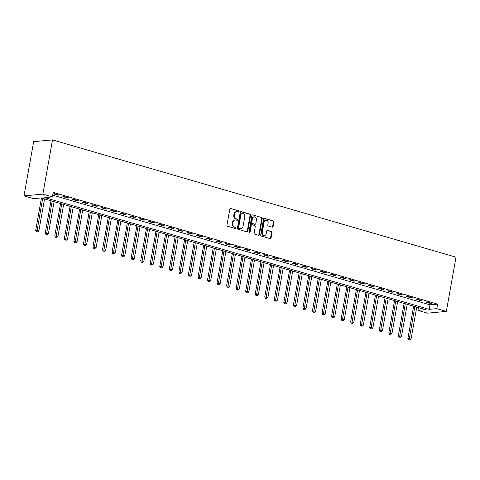 <?xml version="1.0" encoding="UTF-8"?>
<svg xmlns="http://www.w3.org/2000/svg" width="480" height="480" viewBox="0 0 480 480"><rect width="100%" height="100%" fill="white"/><g stroke="black" fill="none" stroke-linecap="round" stroke-linejoin="round"><path stroke-width="0.72" d="M239.082 211.602A0.642 0.534 84.7 0 0 238.668 210.828L230.706 208.512A0.912 0.762 84.7 0 0 229.8 209.184L226.956 225.15A0.912 0.762 84.7 0 0 227.544 226.26L235.506 228.57A0.642 0.534 84.7 0 0 235.728 227.328L234.696 227.028A2.928 2.448 84.7 0 1 232.806 223.494L233.04 222.162A2.928 2.448 84.7 0 1 235.17 219.948A2.928 2.448 84.7 0 1 235.944 220.02L236.976 220.32A0.642 0.534 84.7 0 0 237.198 219.078L236.166 218.778A2.928 2.448 84.7 0 1 234.276 215.244L234.51 213.912A2.928 2.448 84.7 0 1 236.64 211.698A2.928 2.448 84.7 0 1 237.414 211.77L238.446 212.07A0.642 0.534 84.7 0 0 239.082 211.602M238.344 212.04A0.642 0.534 84.7 0 0 238.158 210.876L230.706 208.512M235.404 228.54A0.642 0.534 84.7 0 0 235.218 227.376L234.186 227.076L234.696 227.028M236.874 220.29A0.642 0.534 84.7 0 0 236.688 219.126L235.656 218.826L236.166 218.778M272.196 227.154A0.912 0.762 84.7 0 0 273.102 226.482L273.9 222A0.912 0.762 84.7 0 0 273.306 220.896L264.468 218.328A0.912 0.762 84.7 0 0 263.556 218.994L260.712 234.966A0.912 0.762 84.7 0 0 261.306 236.07L270.15 238.644A0.912 0.762 84.7 0 0 271.056 237.972L272.022 232.56A0.912 0.762 84.7 0 0 271.428 231.456L267.642 230.358A0.912 0.762 84.7 0 0 266.736 231.024L266.256 233.706A2.448 2.046 84.7 0 1 264.48 235.56A2.448 2.046 84.7 0 1 262.248 232.542L264.12 222.03A2.448 2.046 84.7 0 1 265.902 220.176A2.448 2.046 84.7 0 1 268.128 223.194L267.816 224.946A0.912 0.762 84.7 0 0 268.41 226.05L272.196 227.154A0.912 0.762 84.7 0 0 272.592 226.53L273.39 222.048A0.912 0.762 84.7 0 0 272.796 220.944L263.976 218.382M52.704 195.174L429.96 304.83L437.604 304.128L436.8 308.646L446.34 311.418L456 257.19L52.512 139.908L33.66 141.642L24 195.87L33.546 198.648L41.184 197.94L425.592 309.678L417.948 310.38L427.488 313.158L446.34 311.418M437.604 304.128L53.196 192.39L52.392 196.908L42.852 194.136L52.512 139.908M250.596 215.226A0.912 0.762 84.7 0 0 250.002 214.122L241.158 211.554A0.912 0.762 84.7 0 0 240.252 212.22L237.408 228.192A0.912 0.762 84.7 0 0 238.002 229.296L246.84 231.864A0.912 0.762 84.7 0 0 247.752 231.198L250.596 215.226L250.086 215.274A0.912 0.762 84.7 0 0 249.492 214.17L240.666 211.608M252.81 214.938L261.654 217.512A0.912 0.762 84.7 0 1 262.248 218.616L259.404 234.582A0.912 0.762 84.7 0 1 258.492 235.254L254.712 234.156A0.912 0.762 84.7 0 1 254.118 233.046L255.27 226.572A0.912 0.762 84.7 0 0 254.682 225.468L252.168 224.736A0.912 0.762 84.7 0 0 251.262 225.408L250.062 232.152A0.642 0.534 84.7 0 1 249.012 231.846L251.904 215.61A0.912 0.762 84.7 0 1 252.81 214.938L261.654 217.512M53.322 193.842L57.9 195.174L59.178 195.054L54.594 193.722L53.322 193.842M62.862 196.614L67.446 197.946L68.718 197.826L64.14 196.494L62.862 196.614M72.408 199.386L76.986 200.718L78.264 200.604L73.68 199.272L72.408 199.386M81.954 202.164L86.532 203.496L87.804 203.376L83.226 202.044L81.954 202.164M91.494 204.936L96.078 206.268L97.35 206.148L92.766 204.816L91.494 204.936M101.04 207.708L105.618 209.04L106.89 208.926L102.312 207.594L101.04 207.708M110.58 210.486L115.164 211.818L116.436 211.698L111.852 210.366L110.58 210.486M120.126 213.258L124.704 214.59L125.982 214.47L121.398 213.138L120.126 213.258M129.666 216.03L134.25 217.362L135.522 217.248L130.944 215.916L129.666 216.03M139.212 218.808L143.79 220.14L145.068 220.02L140.484 218.688L139.212 218.808M148.752 221.58L153.336 222.912L154.608 222.792L150.03 221.46L148.752 221.58M158.298 224.352L162.876 225.684L164.154 225.57L159.57 224.238L158.298 224.352M167.844 227.13L172.422 228.462L173.694 228.342L169.116 227.01L167.844 227.13M177.384 229.902L181.968 231.234L183.24 231.114L178.656 229.782L177.384 229.902M186.93 232.674L191.508 234.006L192.78 233.892L188.202 232.56L186.93 232.674M196.47 235.452L201.054 236.784L202.326 236.664L197.742 235.332L196.47 235.452M206.016 238.224L210.594 239.556L211.866 239.436L207.288 238.104L206.016 238.224M215.556 240.996L220.14 242.328L221.412 242.214L216.834 240.882L215.556 240.996M225.102 243.774L229.68 245.106L230.958 244.986L226.374 243.654L225.102 243.774M234.642 246.546L239.226 247.878L240.498 247.758L235.92 246.426L234.642 246.546M244.188 249.318L248.766 250.65L250.044 250.536L245.46 249.204L244.188 249.318M253.728 252.096L258.312 253.428L259.584 253.308L255.006 251.976L253.728 252.096M263.274 254.868L267.858 256.2L269.13 256.08L264.546 254.748L263.274 254.868M272.82 257.64L277.398 258.972L278.67 258.858L274.092 257.526L272.82 257.64M282.36 260.418L286.944 261.75L288.216 261.63L283.632 260.298L282.36 260.418M291.906 263.19L296.484 264.522L297.756 264.402L293.178 263.07L291.906 263.19M301.446 265.962L306.03 267.294L307.302 267.18L302.724 265.848L301.446 265.962M310.992 268.74L315.57 270.072L316.848 269.952L312.264 268.62L310.992 268.74M320.532 271.512L325.116 272.844L326.388 272.724L321.81 271.392L320.532 271.512M330.078 274.284L334.656 275.616L335.934 275.502L331.35 274.17L330.078 274.284M339.618 277.062L344.202 278.394L345.474 278.274L340.896 276.942L339.618 277.062M349.164 279.834L353.742 281.166L355.02 281.046L350.436 279.714L349.164 279.834M358.71 282.606L363.288 283.938L364.56 283.824L359.982 282.492L358.71 282.606M368.25 285.384L372.834 286.716L374.106 286.596L369.522 285.264L368.25 285.384M377.796 288.156L382.374 289.488L383.646 289.368L379.068 288.036L377.796 288.156M387.336 290.928L391.92 292.26L393.192 292.146L388.608 290.814L387.336 290.928M396.882 293.706L401.46 295.038L402.732 294.918L398.154 293.586L396.882 293.706M406.422 296.478L411.006 297.81L412.278 297.69L407.7 296.358L406.422 296.478M415.968 299.25L420.546 300.582L421.824 300.468L417.24 299.136L415.968 299.25M425.508 302.028L430.092 303.36L431.364 303.24L426.786 301.908L425.508 302.028M418.446 307.602L417.948 310.38M52.392 196.908L44.754 197.616L429.156 309.348L436.8 308.646M42.852 194.136L24 195.87M429.96 304.83L429.156 309.348M57.9 195.174L57.984 194.706M67.446 197.946L67.53 197.484M76.986 200.718L77.07 200.256M86.532 203.496L86.616 203.028M96.078 206.268L96.156 205.806M105.618 209.04L105.702 208.578M115.164 211.818L115.242 211.35M124.704 214.59L124.788 214.128M134.25 217.362L134.334 216.9M143.79 220.14L143.874 219.672M153.336 222.912L153.42 222.45M162.876 225.684L162.96 225.222M172.422 228.462L172.506 227.994M181.968 231.234L182.046 230.772M191.508 234.006L191.592 233.544M201.054 236.784L201.132 236.316M210.594 239.556L210.678 239.094M220.14 242.328L220.224 241.866M229.68 245.106L229.764 244.638M239.226 247.878L239.31 247.416M248.766 250.65L248.85 250.188M258.312 253.428L258.396 252.96M267.858 256.2L267.936 255.738M277.398 258.972L277.482 258.51M286.944 261.75L287.022 261.282M296.484 264.522L296.568 264.06M306.03 267.294L306.108 266.832M315.57 270.072L315.654 269.604M325.116 272.844L325.2 272.382M334.656 275.616L334.74 275.154M344.202 278.394L344.286 277.926M353.742 281.166L353.826 280.704M363.288 283.938L363.372 283.476M372.834 286.716L372.912 286.248M382.374 289.488L382.458 289.026M391.92 292.26L391.998 291.798M401.46 295.038L401.544 294.57M411.006 297.81L411.09 297.348M420.546 300.582L420.63 300.12M430.092 303.36L430.176 302.892M236.64 211.698L236.13 211.74A2.928 2.448 84.7 0 0 234 213.96L234.51 213.912M235.656 218.826A2.928 2.448 84.7 0 1 233.766 215.292L234 213.96M235.17 219.948L234.66 219.996A2.928 2.448 84.7 0 0 232.536 222.21L233.04 222.162M234.186 227.076A2.928 2.448 84.7 0 1 232.296 223.542L232.536 222.21M246.822 231.864A0.912 0.762 84.7 0 0 247.242 231.246L250.086 215.274M241.764 213.036A0.642 0.534 84.7 0 0 241.128 213.504L238.632 227.52A0.642 0.534 84.7 0 0 239.046 228.294L240.132 228.612A2.928 2.448 84.7 0 0 240.906 228.684A2.928 2.448 84.7 0 0 243.036 226.47L244.74 216.888A2.928 2.448 84.7 0 0 242.85 213.348L241.764 213.036M241.254 213.084A0.642 0.534 84.7 0 0 240.618 213.552L241.128 213.504M240.906 228.684L240.396 228.732A2.928 2.448 84.7 0 1 239.622 228.654L238.536 228.342A0.642 0.534 84.7 0 1 238.122 227.568L240.618 213.552M258.474 235.248A0.912 0.762 84.7 0 0 258.894 234.63L261.738 218.664A0.912 0.762 84.7 0 0 261.144 217.56M251.664 224.784A0.912 0.762 84.7 0 0 250.752 225.456L249.552 232.194L250.062 232.152M249.336 232.578A0.642 0.534 84.7 0 0 249.552 232.194M256.47 219.852A2.448 2.046 84.7 0 0 254.238 216.834A2.448 2.046 84.7 0 0 252.462 218.688L251.802 222.39A0.912 0.762 84.7 0 0 252.39 223.494L254.904 224.226A0.912 0.762 84.7 0 0 255.81 223.554L256.47 219.852M254.238 216.834L253.734 216.882A2.448 2.046 84.7 0 0 251.952 218.736L252.462 218.688M255.144 224.25L254.634 224.298A0.912 0.762 84.7 0 1 254.394 224.274L251.88 223.542A0.912 0.762 84.7 0 1 251.292 222.438L251.952 218.736M265.902 220.176L265.392 220.224A2.448 2.046 84.7 0 0 263.61 222.078L264.12 222.03M264.48 235.56L263.97 235.608A2.448 2.046 84.7 0 1 261.738 232.59L263.61 222.078M270.132 238.638A0.912 0.762 84.7 0 0 270.546 238.02L271.512 232.608A0.912 0.762 84.7 0 0 270.918 231.504L267.15 230.406M41.454 198.018L35.694 230.382L38.874 230.82L44.556 198.924M42.648 198.366L36.948 231.642L36.438 231.684L37.71 231.864L36.948 231.642M38.874 230.82L37.71 231.864M36.438 231.684L35.694 230.382M51 200.796L45.234 233.154L48.414 233.592L54.096 201.696M52.188 201.144L46.488 234.414L45.978 234.462L47.25 234.636L46.488 234.414M48.414 233.592L47.25 234.636M45.978 234.462L45.234 233.154M60.54 203.568L54.78 235.926L57.96 236.364L63.642 204.468M61.734 203.916L56.034 237.186L55.524 237.234L56.796 237.408L56.034 237.186M57.96 236.364L56.796 237.408M55.524 237.234L54.78 235.926M70.086 206.34L64.32 238.704L67.506 239.142L73.182 207.246M71.274 206.688L65.574 239.964L65.064 240.006L66.342 240.186L65.574 239.964M67.506 239.142L66.342 240.186M65.064 240.006L64.32 238.704M79.626 209.118L73.866 241.476L77.046 241.914L82.728 210.018M80.82 209.46L75.12 242.736L74.61 242.784L75.882 242.958L75.12 242.736M77.046 241.914L75.882 242.958M74.61 242.784L73.866 241.476M89.172 211.89L83.406 244.248L86.592 244.686L92.274 212.79M90.36 212.238L84.66 245.508L84.15 245.556L85.428 245.73L84.66 245.508M86.592 244.686L85.428 245.73M84.15 245.556L83.406 244.248M98.712 214.662L92.952 247.026L96.132 247.464L101.814 215.568M99.906 215.01L94.206 248.286L93.696 248.328L94.968 248.508L94.206 248.286M96.132 247.464L94.968 248.508M93.696 248.328L92.952 247.026M108.258 217.44L102.492 249.798L105.678 250.236L111.36 218.34M109.452 217.782L103.752 251.058L103.242 251.106L104.514 251.28L103.752 251.058M105.678 250.236L104.514 251.28M103.242 251.106L102.492 249.798M117.804 220.212L112.038 252.57L115.218 253.008L120.9 221.112M118.992 220.56L113.292 253.83L112.782 253.878L114.054 254.052L113.292 253.83M115.218 253.008L114.054 254.052M112.782 253.878L112.038 252.57M127.344 222.984L121.578 255.348L124.764 255.786L130.446 223.89M128.538 223.332L122.838 256.608L122.328 256.65L123.6 256.824L122.838 256.608M124.764 255.786L123.6 256.824M122.328 256.65L121.578 255.348M136.89 225.762L131.124 258.12L134.304 258.558L139.986 226.662M138.078 226.104L132.378 259.38L131.868 259.428L133.14 259.602L132.378 259.38M134.304 258.558L133.14 259.602M131.868 259.428L131.124 258.12M146.43 228.534L140.67 260.892L143.85 261.33L149.532 229.434M147.624 228.882L141.924 262.152L141.414 262.2L142.686 262.374L141.924 262.152M143.85 261.33L142.686 262.374M141.414 262.2L140.67 260.892M155.976 231.306L150.21 263.67L153.396 264.108L159.072 232.212M157.164 231.654L151.464 264.924L150.954 264.972L152.232 265.146L151.464 264.924M153.396 264.108L152.232 265.146M150.954 264.972L150.21 263.67M165.516 234.084L159.756 266.442L162.936 266.88L168.618 234.984M166.71 234.426L161.01 267.702L160.5 267.75L161.772 267.924L161.01 267.702M162.936 266.88L161.772 267.924M160.5 267.75L159.756 266.442M175.062 236.856L169.296 269.214L172.482 269.652L178.164 237.756M176.25 237.204L170.55 270.474L170.04 270.522L171.318 270.696L170.55 270.474M172.482 269.652L171.318 270.696M170.04 270.522L169.296 269.214M184.602 239.628L178.842 271.992L182.022 272.43L187.704 240.534M185.796 239.976L180.096 273.246L179.586 273.294L180.858 273.468L180.096 273.246M182.022 272.43L180.858 273.468M179.586 273.294L178.842 271.992M194.148 242.406L188.382 274.764L191.568 275.202L197.25 243.306M195.342 242.748L189.636 276.024L189.132 276.072L190.404 276.246L189.636 276.024M191.568 275.202L190.404 276.246M189.132 276.072L188.382 274.764M203.694 245.178L197.928 277.536L201.108 277.974L206.79 246.078M204.882 245.526L199.182 278.796L198.672 278.844L199.944 279.018L199.182 278.796M201.108 277.974L199.944 279.018M198.672 278.844L197.928 277.536M213.234 247.95L207.468 280.314L210.654 280.752L216.336 248.856M214.428 248.298L208.728 281.568L208.218 281.616L209.49 281.79L208.728 281.568M210.654 280.752L209.49 281.79M208.218 281.616L207.468 280.314M222.78 250.728L217.014 283.086L220.194 283.524L225.876 251.628M223.968 251.07L218.268 284.346L217.758 284.394L219.03 284.568L218.268 284.346M220.194 283.524L219.03 284.568M217.758 284.394L217.014 283.086M232.32 253.5L226.56 285.858L229.74 286.296L235.422 254.4M233.514 253.848L227.814 287.118L227.304 287.166L228.576 287.34L227.814 287.118M229.74 286.296L228.576 287.34M227.304 287.166L226.56 285.858M241.866 256.272L236.1 288.636L239.28 289.074L244.962 257.178M243.054 256.62L237.354 289.89L236.844 289.938L238.116 290.112L237.354 289.89M239.28 289.074L238.116 290.112M236.844 289.938L236.1 288.636M251.406 259.05L245.646 291.408L248.826 291.846L254.508 259.95M252.6 259.392L246.9 292.668L246.39 292.716L247.662 292.89L246.9 292.668M248.826 291.846L247.662 292.89M246.39 292.716L245.646 291.408M260.952 261.822L255.186 294.18L258.372 294.618L264.048 262.722M262.14 262.17L256.44 295.44L255.93 295.488L257.208 295.662L256.44 295.44M258.372 294.618L257.208 295.662M255.93 295.488L255.186 294.18M270.492 264.594L264.732 296.958L267.912 297.39L273.594 265.5M271.686 264.942L265.986 298.212L265.476 298.26L266.748 298.434L265.986 298.212M267.912 297.39L266.748 298.434M265.476 298.26L264.732 296.958M280.038 267.372L274.272 299.73L277.458 300.168L283.14 268.272M281.226 267.714L275.526 300.99L275.022 301.038L276.294 301.212L275.526 300.99M277.458 300.168L276.294 301.212M275.022 301.038L274.272 299.73M289.584 270.144L283.818 302.502L286.998 302.94L292.68 271.044M290.772 270.492L285.072 303.762L284.562 303.81L285.834 303.984L285.072 303.762M286.998 302.94L285.834 303.984M284.562 303.81L283.818 302.502M299.124 272.916L293.358 305.28L296.544 305.712L302.226 273.822M300.318 273.264L294.618 306.534L294.108 306.582L295.38 306.756L294.618 306.534M296.544 305.712L295.38 306.756M294.108 306.582L293.358 305.28M308.67 275.694L302.904 308.052L306.084 308.49L311.766 276.594M309.858 276.036L304.158 309.312L303.648 309.36L304.92 309.534L304.158 309.312M306.084 308.49L304.92 309.534M303.648 309.36L302.904 308.052M318.21 278.466L312.444 310.824L315.63 311.262L321.312 279.366M319.404 278.814L313.704 312.084L313.194 312.132L314.466 312.306L313.704 312.084M315.63 311.262L314.466 312.306M313.194 312.132L312.444 310.824M327.756 281.238L321.99 313.602L325.17 314.034L330.852 282.144M328.944 281.586L323.244 314.856L322.734 314.904L324.006 315.078L323.244 314.856M325.17 314.034L324.006 315.078M322.734 314.904L321.99 313.602M337.296 284.016L331.536 316.374L334.716 316.812L340.398 284.916M338.49 284.358L332.79 317.634L332.28 317.682L333.552 317.856L332.79 317.634M334.716 316.812L333.552 317.856M332.28 317.682L331.536 316.374M346.842 286.788L341.076 319.146L344.262 319.584L349.938 287.688M348.03 287.136L342.33 320.406L341.82 320.454L343.098 320.628L342.33 320.406M344.262 319.584L343.098 320.628M341.82 320.454L341.076 319.146M356.382 289.56L350.622 321.924L353.802 322.356L359.484 290.466M357.576 289.908L351.876 323.178L351.366 323.226L352.638 323.4L351.876 323.178M353.802 322.356L352.638 323.4M351.366 323.226L350.622 321.924M365.928 292.338L360.162 324.696L363.348 325.134L369.03 293.238M367.116 292.68L361.416 325.956L360.906 326.004L362.184 326.178L361.416 325.956M363.348 325.134L362.184 326.178M360.906 326.004L360.162 324.696M375.468 295.11L369.708 327.468L372.888 327.906L378.57 296.01M376.662 295.458L370.962 328.728L370.452 328.776L371.724 328.95L370.962 328.728M372.888 327.906L371.724 328.95M370.452 328.776L369.708 327.468M385.014 297.882L379.248 330.246L382.434 330.678L388.116 298.788M386.208 298.23L380.502 331.5L379.998 331.548L381.27 331.722L380.502 331.5M382.434 330.678L381.27 331.722M379.998 331.548L379.248 330.246M394.56 300.66L388.794 333.018L391.974 333.456L397.656 301.56M395.748 301.002L390.048 334.278L389.538 334.326L390.81 334.5L390.048 334.278M391.974 333.456L390.81 334.5M389.538 334.326L388.794 333.018M404.1 303.432L398.334 335.79L401.52 336.228L407.202 304.332M405.294 303.78L399.594 337.05L399.084 337.098L400.356 337.272L399.594 337.05M401.52 336.228L400.356 337.272M399.084 337.098L398.334 335.79M413.646 306.204L407.88 338.568L411.06 339L416.742 307.11M414.834 306.552L409.134 339.822L408.624 339.87L409.896 340.044L409.134 339.822M411.06 339L409.896 340.044M408.624 339.87L407.88 338.568M238.158 210.876L238.668 210.828M235.218 227.376L235.728 227.328M236.688 219.126L237.198 219.078M233.766 215.292L234.276 215.244M232.296 223.542L232.806 223.494M247.242 231.246L247.752 231.198M240.684 211.596L241.158 211.554M249.492 214.17L250.002 214.122M238.122 227.568L238.632 227.52M238.536 228.342L239.046 228.294M239.622 228.654L240.132 228.612M261.738 218.664L262.248 218.616M258.894 234.63L259.404 234.582M250.752 225.456L251.262 225.408M251.292 222.438L251.802 222.39M251.88 223.542L252.39 223.494M254.394 224.274L254.904 224.226M261.738 232.59L262.248 232.542M267.168 230.4L267.642 230.358M270.918 231.504L271.428 231.456M271.512 232.608L272.022 232.56M270.546 238.02L271.056 237.972M263.988 218.37L264.468 218.328M272.796 220.944L273.306 220.896M273.39 222.048L273.9 222M272.592 226.53L273.102 226.482M241.086 213.066L241.596 213.018M251.418 224.76L251.928 224.712"/></g></svg>
